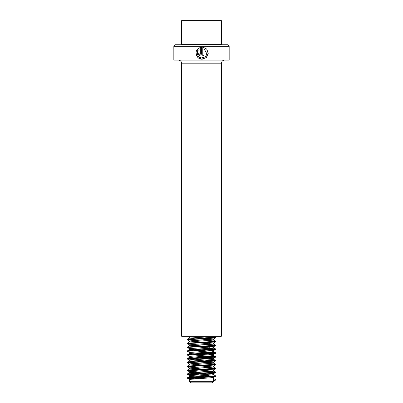 <?xml version="1.0" encoding="UTF-8"?>
<svg xmlns="http://www.w3.org/2000/svg" width="403" height="403" viewBox="0 0 403 403"><rect width="100%" height="100%" fill="white"/><g stroke="black" fill="none" stroke-linecap="round" stroke-linejoin="round"><path stroke-width="0.6" d="M229.166 46.274L173.834 46.274L173.834 60.107L229.166 60.107L229.166 46.274L227.624 44.738L175.376 44.738L173.834 46.274M201.5 54.178L201.56 46.99L198.296 48.345L199.163 49.216L200.331 48.546L200.331 53.71L199.717 54.324L199.107 53.71L197.888 53.71L199.717 55.554L201.5 54.178L201.56 46.99L198.296 48.345M204.014 48.546L206.956 54.032L205.293 56.878L201.5 57.961C197.455 56.551 196.392 53.926 198.301 50.088L197.435 49.211C194.377 52.738 196.805 58.873 201.5 59.201L206.381 57.543L208.235 53.398L206.789 49.09L202.785 46.99L202.785 55.554L204.014 55.554L204.014 48.546L203.983 55.554M220.864 336.742L182.136 336.742L181.521 336.127L221.479 336.127L220.864 336.742M200.346 48.546L200.346 53.71L199.717 54.324M197.928 53.71L199.727 55.554M198.331 48.345L199.188 49.216M197.465 49.242L196.578 55.433L201.5 59.201M202.16 59.236L206.326 57.548L208.16 53.403L206.739 49.095L202.785 46.99M202.18 58.007L201.5 57.961M182.136 20.15L220.864 20.15L221.479 20.765L181.521 20.765L182.136 20.15M182.136 44.738L181.521 44.123L221.479 44.123L221.479 20.765M194.357 338.711L189.556 338.087L209.333 336.742M189.511 338.142L189.556 337.13L192.422 336.742M189.561 344.918L187.435 343.663L187.471 343.139L189.556 341.93L213.489 340.061L213.444 339.049L200.452 338.087M209.978 339.583L200.452 339.049M189.511 341.956L189.556 340.968L213.489 339.099M209.978 343.421L198.931 342.817M188.503 347.27L187.435 347.023L189.556 345.774L213.489 343.905L213.444 342.893L200.452 341.93M189.511 345.799L189.556 344.812L213.489 342.943M209.978 347.265L194.357 346.394M189.511 349.643L189.556 348.655L213.489 346.787L193.022 345.346M189.511 349.668L210.683 348.177L213.489 347.744L213.489 346.787M209.978 351.109L194.357 350.237M189.511 353.486L189.556 352.499L213.489 350.625L193.022 349.184M189.511 353.507L210.683 352.015L213.489 351.587L213.489 350.63M209.978 354.952L194.357 354.081M209.978 358.791L192.317 357.778L189.511 357.35L189.511 356.393L213.444 354.418L193.022 353.028M189.511 357.35L210.683 355.859L213.489 355.431L213.489 354.469M209.978 362.635L192.317 361.622L189.511 361.194L189.511 360.232L213.444 358.262L193.022 356.872M189.511 361.194L210.683 359.703L213.489 359.275L213.489 358.312M209.978 366.478L189.511 365.037L213.489 363.113L213.444 362.101L200.452 361.143M189.511 365.037L189.556 364.025L213.489 362.156M200.452 364.982L193.022 364.554M200.452 369.788L189.511 368.876L213.489 366.957L213.444 365.944L204.059 365.168M189.511 368.876L189.556 367.863L213.489 365.995M209.978 374.16L192.317 373.148L189.511 372.72L189.511 371.757L213.444 369.788L193.022 368.397M189.511 372.72L210.683 371.228L213.489 370.8L213.489 369.838M209.978 378.004L192.317 376.991L189.511 376.563L189.511 375.601L210.683 374.11L213.444 373.626L193.022 372.241M189.511 376.563L210.683 375.072L213.489 374.639L213.489 373.682M208.663 376.956L193.022 376.08M202.548 378.432L213.489 377.52L213.489 381.314L189.511 381.314L189.556 379.394L202.548 378.432M189.511 381.314L191.047 382.85L211.953 382.85L213.489 381.314M213.489 381.288L215.514 380.115L215.514 379.631L213.489 378.457M198.941 378.613L187.486 377.712L212.28 376.271L215.565 375.843L213.444 374.594M198.941 374.775L187.486 373.868L212.28 372.427L215.514 371.949L208.643 371.37M198.941 370.931L187.486 370.025L212.28 368.584L215.514 368.105L208.643 367.526M198.941 367.088L187.486 366.186L212.28 364.745L215.514 364.262L208.643 363.682M198.941 363.249L187.486 362.342L212.28 360.902L215.514 360.423L208.643 359.844M188.503 358.796L187.486 358.499L192.463 358.02L215.565 356.63L208.643 356M188.503 354.952L187.486 354.66L192.463 354.177L215.565 352.786L208.643 352.157M188.503 351.109L187.486 350.817L192.463 350.338L215.565 348.948L208.643 348.318M187.471 346.983L212.28 345.532L215.514 345.054L208.643 344.474M187.471 343.139L212.28 341.689L215.514 341.21L208.643 340.631M198.941 340.192L187.486 339.291L212.28 337.85L215.514 337.366L208.643 336.787M194.337 378.88L187.486 378.19L215.529 376.367L204.069 375.475M194.337 375.037L187.486 374.352L212.28 372.906L215.529 372.523L214.497 372.241M194.337 371.193L187.486 370.508L215.529 368.685L204.069 367.788M194.337 367.35L187.486 366.665L215.529 364.841L204.069 363.949M194.337 363.511L187.486 362.821L215.529 360.997L204.069 360.106M194.337 359.667L187.486 358.982L215.529 357.159L204.069 356.262M189.561 356.443L187.486 355.139L215.529 353.315L204.069 352.418M189.561 352.6L187.486 351.295L215.529 349.472L204.069 348.58M189.561 348.761L187.486 347.457L215.529 345.628L204.069 344.736M187.435 343.663L215.529 341.789L204.069 340.893M194.337 340.454L187.486 339.769L215.529 337.946L204.069 337.054M221.479 336.127L221.479 63.18L181.521 63.18L181.209 61.83C181.274 61.871 180.62 60.304 178.448 60.107M221.479 63.18L221.771 61.876C221.771 61.896 222.144 60.435 224.552 60.107M181.521 63.18L181.521 336.127M220.864 44.738L221.479 44.123M181.521 44.123L181.521 20.765M187.435 377.762L187.435 378.241M215.565 375.843L215.565 376.321M187.435 373.919L187.435 374.402M215.565 371.999L215.565 372.478M187.435 370.08L187.435 370.559M215.565 368.156L215.565 368.639M187.435 366.236L187.435 366.715M215.565 364.317L215.565 364.796M187.435 362.393L187.435 362.876M215.565 360.473L215.565 360.952M187.435 358.554L187.435 359.033M215.565 356.63L215.565 357.113M187.435 354.711L187.435 355.189M215.565 352.786L215.565 353.27M187.435 350.867L187.435 351.345M215.565 348.948L215.565 349.426M187.435 347.023L187.435 347.507M215.565 345.104L215.565 345.583M215.565 341.26L215.565 341.744M187.435 339.341L187.435 339.82M215.565 337.422L215.565 337.9M187.471 378.286L189.561 379.495M215.529 376.367L213.439 377.576M187.471 374.447L189.561 375.656M215.529 372.523L213.439 373.732M187.471 370.604L189.561 371.813M215.529 368.685L213.439 369.894M187.471 366.76L189.561 367.969M215.529 364.841L213.439 366.05M187.471 362.922L189.561 364.131M215.529 360.997L213.439 362.206M187.471 359.078L189.561 360.287M215.529 357.159L213.439 358.368M215.529 353.315L213.439 354.524M215.529 349.472L213.439 350.681M215.529 345.628L213.439 346.837M215.529 341.789L213.439 342.998M187.471 339.865L189.561 341.074M215.529 337.946L213.439 339.155M188.715 336.742L189.511 337.205M189.556 376.513L187.471 377.722M189.556 372.669L187.471 373.878M213.444 370.75L215.529 371.959M189.556 368.831L187.471 370.035M213.444 366.906L215.529 368.115M189.556 364.987L187.471 366.196M213.444 363.063L215.529 364.272M189.556 361.143L187.471 362.352M213.444 359.224L215.529 360.433M189.556 357.3L187.471 358.509M213.444 355.381L215.529 356.59M189.556 353.461L187.471 354.665M213.444 351.537L215.529 352.746M189.556 349.618L187.471 350.827M213.444 347.698L215.529 348.902M213.444 343.855L215.529 345.064M213.444 340.011L215.529 341.22M189.556 338.092L187.471 339.301M214.436 336.742L215.529 337.376"/></g></svg>
